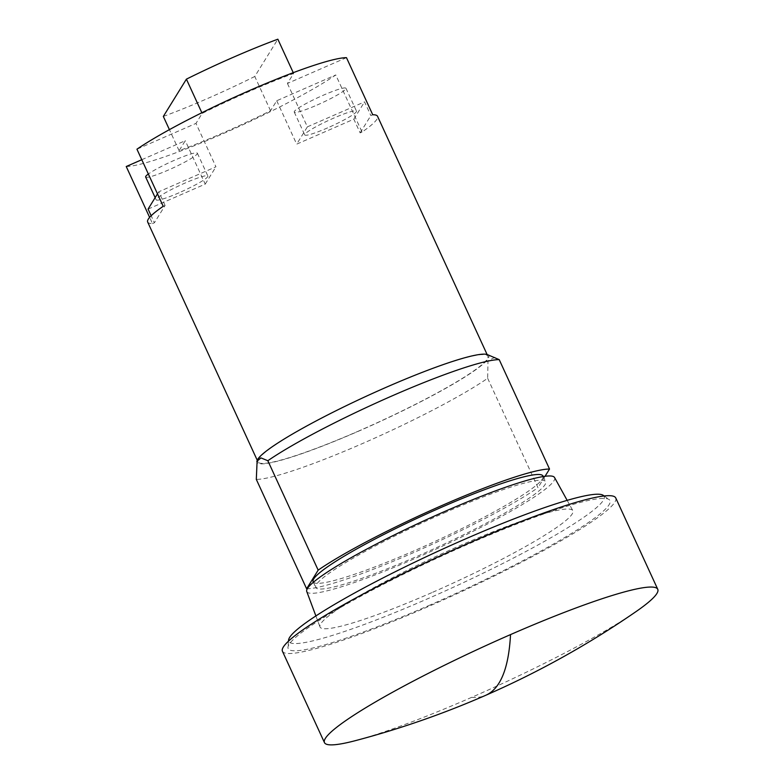 <?xml version="1.0" encoding="UTF-8"?>
<svg xmlns="http://www.w3.org/2000/svg" width="784" height="784" viewBox="0 0 784 784"><rect width="100%" height="100%" fill="white"/><g stroke="black" fill="none" stroke-linecap="round" stroke-linejoin="round"><path stroke-width="0.59" stroke-dasharray="3.92 2.94" d="M147.676 222.048A126.508 14.259 155.3 0 0 152.498 223.607L149.626 217.374M126.234 166.512A126.508 14.259 155.3 0 0 222.97 133.711A126.508 14.259 -24.7 0 0 335.768 74.96L362.032 132.055A126.508 14.259 155.3 0 0 377.555 116.316M359.542 430.641A126.508 14.259 -24.7 0 1 257.985 461.874A126.508 14.259 -24.7 0 1 386.306 387.374A126.508 14.259 -24.7 0 1 487.864 356.142A126.508 14.259 -24.7 0 1 359.542 430.641M141.777 159.72L185.279 140.708L179.095 150.695A120.187 13.553 155.3 0 0 223.636 132.633A120.187 13.553 155.3 0 0 270.539 110.74L276.723 100.754L335.768 74.96M152.498 223.607L154.389 222.783L151.155 215.757M148.078 209.083L205.232 184.103L185.279 140.708M163.209 206.3L165.091 205.477L154.389 222.783M165.091 205.477L158.789 191.776L215.943 166.806L195.98 123.402L136.945 149.205M346.469 57.653L287.434 83.447L293.608 73.461A120.187 13.553 155.3 0 0 249.067 91.532A120.187 13.553 155.3 0 0 202.164 113.415L195.98 123.402M487.354 354.584A127.518 14.377 -24.7 0 1 359.435 430.808A127.518 14.377 -24.7 0 1 257.132 460.473M276.723 100.754L296.685 144.148L353.839 119.178L360.14 132.878L362.032 132.055M287.434 83.447L307.387 126.841L296.685 144.148M270.539 110.74L254.78 76.479L277.85 39.2M293.255 72.687L293.608 73.461M163.337 116.434A120.187 13.553 155.3 0 0 207.878 98.372A120.187 13.553 155.3 0 0 254.78 76.479M179.095 150.695L169.413 129.644M205.232 184.103L215.943 166.806M202.164 113.415L201.851 112.749M158.789 191.776L157.486 193.873M178.997 192.805A28.469 3.205 -24.7 0 1 156.153 199.832A28.469 3.205 -24.7 0 1 185.024 183.074A28.469 3.205 -24.7 0 1 207.878 176.047A28.469 3.205 -24.7 0 1 178.997 192.805M307.387 126.841L364.54 101.871L370.852 115.581L372.733 114.748M360.14 132.878L370.852 115.581M494.929 357.328L487.981 360.787L487.668 378.29A139.16 15.69 -24.7 0 1 363.031 443.313A139.16 15.69 -24.7 0 1 256.309 479.387M353.839 119.178L364.54 101.871M327.604 127.88A28.469 3.205 -24.7 0 1 304.751 134.907A28.469 3.205 -24.7 0 1 333.621 118.149A28.469 3.205 -24.7 0 1 356.475 111.112A28.469 3.205 -24.7 0 1 327.604 127.88M145.648 176.998A28.469 3.205 155.3 0 0 168.491 169.971A28.469 3.205 155.3 0 0 197.372 153.203A28.469 3.205 155.3 0 0 174.518 160.23A28.469 3.205 155.3 0 0 148.352 174.009M487.668 378.29L537.991 487.697A139.16 15.69 -24.7 0 1 413.354 552.71A139.16 15.69 -24.7 0 1 307.289 588.784M545.047 476.29L537.991 487.697M317.099 105.036A28.469 3.205 155.3 0 0 345.969 88.278A28.469 3.205 155.3 0 0 323.116 95.305A28.469 3.205 155.3 0 0 294.245 112.063A28.469 3.205 155.3 0 0 317.099 105.036M543.018 476.055A126.508 14.259 -24.7 0 1 414.697 550.554A126.508 14.259 -24.7 0 1 313.139 581.787M444.087 513.001A126.508 14.259 -24.7 0 1 545.644 481.768A126.508 14.259 -24.7 0 1 417.323 556.258A126.508 14.259 -24.7 0 1 315.766 587.49A126.508 14.259 -24.7 0 1 444.087 513.001M554.543 477.525A136.377 15.376 -24.7 0 1 416.275 557.953A136.377 15.376 -24.7 0 1 306.75 591.499M431.739 592.684A139.16 15.69 -24.7 0 1 319.98 626.916A139.16 15.69 -24.7 0 1 461.188 545.096A139.16 15.69 -24.7 0 1 572.83 510.619A139.16 15.69 -24.7 0 1 431.739 592.684M603.317 495.38A173.568 19.571 -24.7 0 1 428.103 598.574A173.568 19.571 -24.7 0 1 288.571 640.146M430.347 604.885A177.115 19.963 -24.7 0 1 287.973 647.31A177.115 19.963 -24.7 0 1 467.823 544.312A177.115 19.963 -24.7 0 1 609.139 499.584A177.115 19.963 -24.7 0 1 430.347 604.885M615.744 497.948A183.436 20.678 -24.7 0 1 429.681 605.963A183.436 20.678 -24.7 0 1 282.436 651.249M635.795 611.765A183.436 20.678 -24.7 0 1 471.703 697.329A183.436 20.678 -24.7 0 1 355.799 740.547M471.703 697.329A896.112 149.205 -113.6 0 0 485.708 695.31M257.23 460.228L257.985 461.874M487.099 354.495L487.864 356.142M197.372 153.203L207.878 176.047M155.154 197.656L156.153 199.832M345.969 88.278L356.475 111.112M294.245 112.063L304.751 134.907M543.243 476.545L545.644 481.768M313.365 582.277L315.766 587.49M315.883 615.94L319.98 626.916M567.165 500.359L572.83 510.619M288.483 641.155L287.973 647.31M604.141 495.978L609.139 499.584"/><path stroke-width="1.18" d="M149.626 217.374L126.234 166.512L141.777 159.72M487.099 354.495L377.555 116.316A126.508 14.259 155.3 0 0 372.733 114.748L346.469 57.653A126.508 14.259 -24.7 0 0 249.733 90.444A126.508 14.259 155.3 0 0 136.945 149.205L163.209 206.3A126.508 14.259 155.3 0 0 147.676 222.048L257.23 460.228M151.155 215.757L148.078 209.083L157.486 193.873M307.289 588.784A139.16 15.69 -24.7 0 1 306.622 588.794L256.309 479.387L257.132 460.473A127.518 14.377 -24.7 0 1 386.414 387.198A127.518 14.377 -24.7 0 1 487.354 354.584L499.212 359.64L549.525 469.048L545.047 476.29M201.851 112.749L186.406 79.155A120.187 13.553 155.3 0 1 233.309 57.271A120.187 13.553 155.3 0 1 277.85 39.2L293.255 72.687M169.413 129.644L163.337 116.434L186.406 79.155M256.789 461.384L260.984 457.915L267.844 460.727A139.16 15.69 -24.7 0 1 392.48 395.714A139.16 15.69 -24.7 0 1 499.212 359.64M148.352 174.009A28.469 3.205 155.3 0 0 145.648 176.998L155.154 197.656M267.844 460.727L318.167 570.135A139.16 15.69 -24.7 0 1 442.803 505.121A139.16 15.69 -24.7 0 1 549.525 469.048M306.622 588.794L318.167 570.135M313.365 582.277L313.139 581.787A126.508 14.259 -24.7 0 1 441.461 507.287A126.508 14.259 -24.7 0 1 543.018 476.055L543.243 476.545M315.883 615.94L306.75 591.499A136.377 15.376 -24.7 0 1 445.136 511.305A136.377 15.376 -24.7 0 1 554.543 477.525L567.165 500.359M288.483 641.155L288.571 640.146A173.568 19.571 -24.7 0 1 464.824 539.216A173.568 19.571 -24.7 0 1 603.317 495.38L604.141 495.978M485.708 695.31C443.568 713.714 400.261 728.797 355.799 740.547A183.436 20.678 -24.7 0 1 324.458 742.615L282.436 651.249A183.436 20.678 -24.7 0 1 468.499 543.234A183.436 20.678 -24.7 0 1 615.744 497.948L657.766 589.313A183.436 20.678 -24.7 0 1 635.795 611.765C588.441 644.419 538.412 672.26 485.708 695.31A896.112 149.205 -113.6 0 0 510.521 634.599A183.436 20.678 -24.7 0 1 657.766 589.313M324.458 742.615A183.436 20.678 -24.7 0 1 510.521 634.599"/></g></svg>
